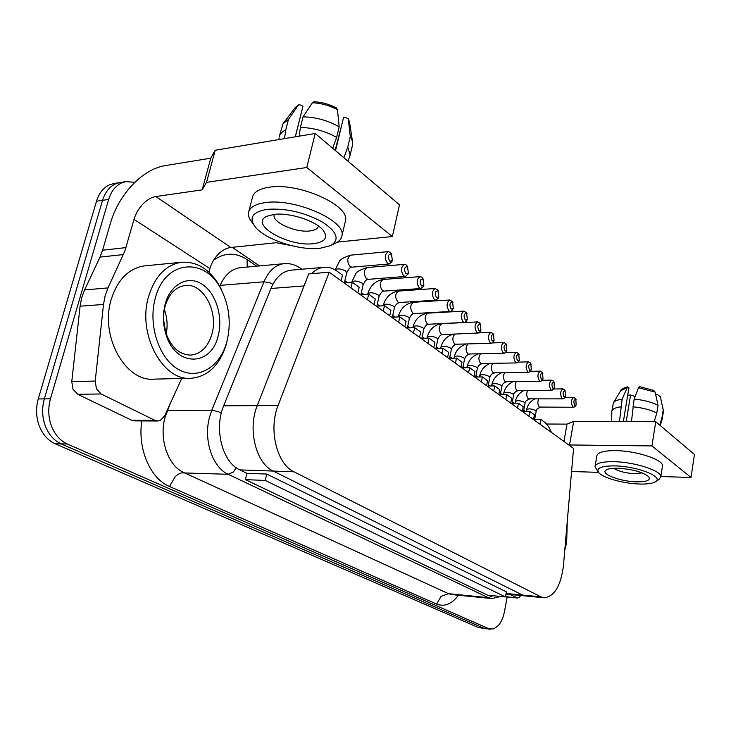 <?xml version="1.0" encoding="UTF-8"?>
<svg xmlns="http://www.w3.org/2000/svg" width="731" height="731" viewBox="0 0 731 731"><rect width="100%" height="100%" fill="white"/><g stroke="black" fill="none" stroke-linecap="round" stroke-linejoin="round"><path stroke-width="1.1" d="M575.151 398.294L573.734 397.372C571.021 399.693 570.774 402.882 572.976 406.948L573.835 407.249L575.123 406.39M575.864 399.3L576.119 405.065L574.804 405.312C573.314 401.858 573.671 399.857 575.864 399.3M553.358 381.143L551.786 380.12C548.954 382.496 548.707 385.767 551.028 389.943L551.978 390.281L553.385 389.303M554.025 382.103L554.345 387.978L552.901 388.262C551.32 384.67 551.695 382.624 554.025 382.103M530.286 362.987L528.55 361.854C525.589 364.285 525.342 367.647 527.791 371.951L528.842 372.317L530.386 371.193M530.898 363.892L531.291 369.868L529.71 370.206C528.038 366.478 528.431 364.367 530.898 363.892M505.834 343.744L503.897 342.483C500.808 344.968 500.552 348.431 503.147 352.863L504.317 353.265L506.016 351.976M506.373 344.575L506.857 350.661L505.112 351.054C503.339 347.17 503.76 345.014 506.373 344.575M479.865 323.312L477.699 321.896C474.465 324.454 474.218 328.018 476.968 332.587L478.266 333.016L480.139 331.527M480.322 324.061L480.907 330.238L478.988 330.704C477.087 326.656 477.535 324.445 480.322 324.061M452.233 301.583L449.812 299.993C446.422 302.625 446.193 306.298 449.099 310.995L450.552 311.479L452.608 309.743M452.59 302.223L453.302 308.491L451.164 309.049C449.145 304.818 449.62 302.543 452.59 302.223M422.783 278.438L421.714 277.168L420.051 276.62C416.515 279.343 416.286 283.125 419.375 287.977L421.001 288.498L423.267 286.461M423.011 278.931L423.87 285.282L421.495 285.949C419.338 281.526 419.85 279.187 423.011 278.931M391.323 253.721L390.098 252.25L388.234 251.647C384.524 254.461 384.323 258.363 387.604 263.37L389.44 263.946L391.926 261.534M391.396 254.041L392.419 260.446L389.778 261.259C387.476 256.618 388.015 254.214 391.396 254.041M564.405 389.842L562.916 388.865C560.147 391.213 559.891 394.448 562.157 398.569L563.062 398.888L564.405 397.966M565.1 390.82L565.383 396.641L564.012 396.906C562.477 393.388 562.833 391.359 565.1 390.82M541.991 372.198L540.337 371.12C537.44 373.523 537.194 376.84 539.579 381.079L540.574 381.427L542.055 380.385M542.63 373.13L542.987 379.051L541.479 379.362C539.853 375.707 540.236 373.623 542.63 373.13M518.242 353.502L516.406 352.305C513.381 354.773 513.135 358.181 515.657 362.549L516.762 362.932L518.38 361.726M518.818 354.38L519.257 360.41L517.594 360.776C515.876 356.966 516.278 354.837 518.818 354.38M493.05 333.683L491.004 332.349C487.842 334.871 487.595 338.38 490.263 342.876L491.488 343.296L493.27 341.907M493.544 334.478L494.083 340.609L492.246 341.039C490.419 337.073 490.848 334.889 493.544 334.478M466.268 312.621L463.984 311.114C460.667 313.718 460.429 317.327 463.253 321.96L464.624 322.417L466.588 320.808M466.67 313.316L467.319 319.538L465.3 320.05C463.344 315.911 463.801 313.663 466.67 313.316M437.75 290.198L435.173 288.498C431.71 291.176 431.482 294.895 434.479 299.673L436.014 300.176L438.18 298.294M438.043 290.764L438.819 297.078L436.571 297.691C434.488 293.369 434.982 291.057 438.043 290.764M407.313 266.285L406.171 264.914L404.417 264.348C400.789 267.107 400.57 270.954 403.759 275.879L405.486 276.428L407.861 274.216M407.469 266.696L408.41 273.074L405.906 273.814C403.676 269.282 404.197 266.906 407.469 266.696M507.15 597.008L504.564 611.098C503.385 617.266 501.292 622.108 498.295 625.626L493.626 628.934L488.875 628.733L67.325 444.009C60.18 440.729 54.889 434.726 51.444 425.99C48.246 417.09 47.917 408.026 50.457 398.815L108.654 199.444C111.213 191.166 115.653 185.61 121.958 182.777L125.705 181.644L134.988 182.293M45.313 425.935C48.758 434.634 54.057 440.619 61.203 443.881C54.057 440.619 48.758 434.634 45.313 425.935C42.115 417.072 41.786 408.053 44.335 398.888C41.786 408.053 42.115 417.072 45.313 425.935M115.863 183.728C109.549 186.56 105.109 192.098 102.55 200.34C105.109 192.098 109.549 186.56 115.863 183.728L119.61 182.595L115.863 183.728M120.642 182.439L119.61 182.595L120.642 182.439M488.875 628.733L483.557 628.112L61.203 443.881L483.557 628.112L478.266 627.5L485.274 628.605M50.457 398.815L44.335 398.888L102.55 200.34L44.335 398.888L38.259 398.952C35.709 408.081 36.038 417.063 39.236 425.89C42.69 434.543 47.99 440.501 55.136 443.754L478.266 627.5M232.22 247.325L259.542 265.92M114.603 183.38L109.814 184.678C103.5 187.501 99.06 193.011 96.492 201.226L38.259 398.952M520.728 595.518L519.421 597.264L517.53 598.022L509.946 594.477M571.569 471.513L598.497 472.354M568.745 444.941L651.933 445.928L691.033 477.471L660.851 476.539M563.93 441.469L567.009 424.126L573.68 421.412L655.753 421.732L694.45 454.481L691.033 477.471M573.68 421.412L569.595 444.622M655.753 421.732L651.933 445.928M546.496 424.017L567.009 424.126M181.708 378.484L164.713 415.72L160.418 420.38L157.887 421.001L154.899 420.334L101.134 393.963L96.437 388.855L95.213 381.07L103.51 304.452L105.118 295.827L107.978 287.913L124.809 251.172L134.011 219.391L209.934 268.624C211.423 263.251 214.165 258.5 218.158 254.351C222.215 250.313 226.427 248.028 230.804 247.48L276.263 242.71L291.879 245.753M95.213 381.07L71.775 381.609L73.009 389.257L77.724 394.283L101.134 393.963M107.978 287.913L84.568 289.933L81.698 297.718L80.09 306.207L103.51 304.452M125.979 247.599L102.605 250.221L100.028 257.093L123.402 254.571M230.804 247.48L155.831 196.529C151.381 197.26 147.041 199.81 142.792 204.177C138.616 208.655 135.683 213.726 134.011 219.391M102.605 250.221L110.664 222.434C114.858 208.518 122.068 196.045 132.293 185.016C142.682 174.216 153.409 167.783 164.484 165.736L210.747 158.188L215.216 150.248L206.535 182.348L306.782 167.5L392.364 236.542L337.42 242.116M154.899 420.334L131.653 420.234L134.659 420.892L157.476 421.001M131.653 420.234L77.724 394.283M71.775 381.609L80.09 306.207M84.568 289.933L100.028 257.093M209.934 268.624L208.975 272.261M155.831 196.529L202.158 189.868L206.535 182.348M215.216 150.248L315.225 133.471L399.501 204.808L392.364 236.542M202.158 189.868L210.747 158.188M315.225 133.471L306.782 167.5M617.869 468.233C612.103 468.114 608.201 468.699 606.145 469.996C599.758 473.697 619.897 481.501 636.299 481.83C646.972 481.921 651.065 480.176 648.58 476.585C642.522 471.97 632.288 469.183 617.869 468.233M642.147 472.893L634.618 473.688C625.343 473.112 618.399 471.303 613.793 468.269M655.899 395.581L656.036 394.74L657.608 394.722L660.303 396.677L663.209 409.826L662.012 417.456L659.718 425.076M662.405 466.515L662.487 465.976C663.748 459.79 636.427 450.753 615.648 450.643C603.788 450.616 597.519 452.37 596.843 455.916L595.098 466.195M658.978 479.435L660.787 476.904C662.03 470.892 634.627 461.919 613.821 461.69C601.942 461.581 595.674 463.253 595.007 466.698L598.232 471.979M614.707 465.894C636.875 466.14 664.251 476.868 655.588 481.665C652.701 483.474 647.264 484.26 639.278 484.023C623.607 483.593 603.331 477.992 598.89 472.811C595.601 468.224 600.873 465.921 614.707 465.894M654.163 421.723L656.813 412.978L658.028 405.303L655.122 392.081L653.669 390.354M627.71 395.279L630.588 394.978L626.202 421.613M630.588 394.978L635.12 396.476M619.459 421.586L622.136 399.19L627.518 386.854L628.962 387.695L623.36 421.604M620.866 406.829C615.136 407.587 612.13 409.113 611.838 411.407M662.085 419.521L662.012 417.456M658.028 405.303C651.732 402.096 643.755 400.031 634.115 399.099L631.456 421.632M656.813 412.978C650.499 409.799 642.512 407.743 632.854 406.783M663.382 411.599L663.209 409.826M653.852 390.436L639.643 386.672L638.501 387.75L634.115 399.099M622.136 399.19C617.311 399.839 614.387 401.072 613.382 402.9L611.911 410.95M273.961 214.439L267.18 216.184C248.111 224.006 288.425 247.169 313.572 243.67C325.386 241.979 328.493 237.383 322.874 229.899C315.235 220.607 289.001 212.246 273.961 214.439M318.442 225.998C317.903 228.675 315.079 230.32 309.971 230.941C296.073 232.906 272.234 222.48 274.107 215.06L274.271 214.402L274.107 215.06M341.916 124.307L335.136 150.33M335.529 150.659L343.497 117.773L345.434 117.444L348.294 118.769L350.286 136.542L347.764 147.032L343.89 157.741M345.16 222.142L345.516 220.652C350.003 205.256 298.412 182.147 269.035 187.255C258.993 188.817 253.438 192.28 252.369 197.653L248.823 211.36M330.613 245.625L319.886 248.33C299.418 250.715 265.545 239.731 255.43 227.167C248.449 217.902 252.332 211.963 267.062 209.349C285.465 208.033 303.73 212.154 321.85 221.703C337.229 231.736 340.153 239.713 330.613 245.625L335.611 243.14C339.376 241.267 341.487 238.79 341.953 235.711C346.357 220.698 294.502 197.818 265.097 202.651C255.046 204.113 249.499 207.467 248.476 212.703C248.019 215.8 249.289 219.126 252.286 222.672L253.301 224.125M332.669 148.238L336.607 137.428L339.175 126.847L337.448 109.705L336.415 107.932C329.453 104.268 322.033 102.194 314.166 101.71L312.411 102.733L303.054 116.841L300.386 127.432L299.162 136.167M295.351 136.807L301.145 113.506M284.533 138.625L285.757 129.963L288.434 119.464L298.604 104.707L301.41 105.209L302.908 106.498L295.251 136.825M285.757 129.963C281.874 131.754 279.644 134.175 279.096 137.236M349.445 157.284L350.158 155.018L347.764 147.032M339.175 126.847C328.009 120.478 315.966 117.143 303.054 116.841M336.607 137.428C325.396 131.105 313.325 127.77 300.386 127.432M352.333 145.917L352.415 141.065L350.286 136.542M288.434 119.464L283.08 123.649L279.397 136.039M567.265 521.422L566.662 542.329L564.771 550.297M145.908 265.764L143.989 265.947C128.464 268.624 117.554 279.754 111.24 299.344C99.507 336.397 125.887 382.651 154.606 379.115L189.685 378.302M221.74 290.691C229.37 306.682 231.16 323.367 227.103 340.756L226.354 343.442C219.108 367.931 197.206 380.522 178.108 369.228C158.91 358.3 147.808 324.674 155.31 298.138C165.078 259.039 206.297 256.755 221.74 290.691L220.936 288.471C210.948 269.922 197.699 261.195 181.187 262.283C165.763 264.969 154.917 276.355 148.631 296.42C136.944 334.405 163.187 381.874 191.696 378.256C207.942 376.31 219.355 365.409 225.934 345.544L227.953 336.982M164.356 309.496C167.225 317.537 167.838 325.697 166.193 333.985M165.115 306.179C168.879 293.953 175.486 287.064 184.934 285.51C203.017 282.632 218.551 311.369 211.953 333.884C208.225 346.64 201.317 353.703 191.23 355.083C179.662 355.074 171.145 347.536 165.699 332.477L163.58 319.812L163.872 312.694L165.115 306.179M165.188 304.005L163.771 311.424C162.922 319.1 163.616 326.611 165.855 333.957C175.33 367.529 211.597 366.916 218.231 335.492C223.229 316.55 215.837 292.793 201.884 284.076C188.022 275.075 170.533 284.039 165.188 304.005M245.388 479.637L265.234 480.441L505.45 596.925L487.705 595.18L245.388 479.637L246.932 473.332L266.769 474.063L265.234 480.441M266.769 474.063L506.382 591.845L505.45 596.925M525.415 411.452L523.743 410.237M514.021 403.201L512.285 401.94M502.307 394.713L500.516 393.415M490.245 385.986L488.399 384.643M477.836 377.004L475.927 375.624M465.062 367.757L463.089 366.332M451.913 358.236L449.867 356.755M438.353 348.422L436.243 346.887M424.373 338.298L422.189 336.717M409.954 327.863L407.697 326.227M395.078 317.09L392.748 315.399M379.718 305.969L377.306 304.224M363.855 294.483L361.361 292.683M347.453 282.614L344.877 280.75M421.833 338.407L429.033 338.097L434.89 342.364L433.785 347.609M407.322 327.991L414.651 327.634L420.69 332.029L419.557 337.347M392.346 317.245L399.811 316.834L406.043 321.366L404.873 326.757M376.876 306.152L384.488 305.677L390.921 310.364L389.714 315.829M360.904 294.694L368.652 294.154L375.305 298.997L374.053 304.535M344.383 282.851L352.296 282.239L359.168 287.246L357.879 292.866M311.598 273.677C315.235 269.986 319.228 267.875 323.586 267.336C328.32 266.824 332.888 268.149 337.293 271.32L342.483 275.103L341.149 280.805M534.663 419.466L540.858 419.484L544.156 421.888C547.108 424.09 549.548 427.617 551.476 432.487M523.515 411.452L529.801 411.443L534.434 414.815L533.557 419.567M512.047 403.21L518.443 403.174L523.204 406.637L522.299 411.452M500.26 394.731L506.757 394.667L511.654 398.24L510.731 403.101M488.125 386.023L494.732 385.922L499.776 389.586L498.825 394.512M475.643 377.05L482.359 376.913L487.55 380.696L486.572 385.676M462.787 367.812L469.622 367.638L474.967 371.531L473.962 376.584M449.547 358.309L456.5 358.089L462.01 362.101L460.969 367.218M435.904 348.504L442.977 348.248L448.651 352.379L447.582 357.56M529.801 411.443L528.915 416.213M506.757 394.667L505.815 399.555M482.359 376.913L481.373 381.929M456.5 358.089L455.45 363.234M429.033 338.097L427.918 343.378M399.811 316.834L398.623 322.252M368.652 294.154L367.391 299.728M540.858 419.484L539.99 424.199M518.443 403.174L517.53 408.008M494.732 385.922L493.772 390.866M469.622 367.638L468.598 372.719M442.977 348.248L441.899 353.457M414.651 327.634L413.499 332.98M384.488 305.677L383.263 311.178M352.296 282.239L350.981 287.895M329.206 272.197L573.561 448.414L563.446 565.675C560.869 585.714 554.482 596.423 544.303 597.794L540.83 596.825L293.953 471.797C276.875 464.139 268.295 429.389 278.072 405.531L329.206 272.197L308.72 273.915L257.239 405.641C247.398 429.188 256.042 463.5 273.239 471.066L522.574 595.061L526.092 596.03L522.574 595.061L273.239 471.066C256.042 463.5 247.398 429.188 257.239 405.641L304.023 285.931L270.909 288.489L223.677 405.815C213.744 428.878 222.471 462.467 239.841 469.896L246.932 473.332M291.77 270.114L290.691 270.205C282.184 271.466 275.587 277.561 270.909 288.489M536.152 411.434L535.595 410.511C531.501 408.675 528.495 408.401 526.567 409.689L526.238 411.443M573.835 407.249L539.423 407.066C537.705 405.029 537.413 402.37 538.537 399.08M513.619 394.941L513.007 393.936C508.813 392.026 505.742 391.743 503.796 393.104L503.495 394.703M551.978 390.281L516.936 390.372C515.026 388.051 514.77 385.21 516.159 381.847M489.797 377.507L489.13 376.401C484.817 374.409 481.683 374.126 479.719 375.56L479.445 376.977M528.842 372.317L493.142 372.719C491.022 370.014 490.83 366.971 492.575 363.59M464.569 359.049L463.829 357.825C459.406 355.741 456.199 355.458 454.216 356.975L453.978 358.172M504.317 353.265L467.931 354.023C465.537 350.734 465.473 347.453 467.749 344.2M437.796 339.467L436.983 338.115C432.432 335.94 429.161 335.648 427.16 337.247L426.959 338.188M478.266 333.016L442.511 334.597L441.186 334.168C438.381 329.699 438.627 326.209 441.935 323.696L477.699 321.896M409.342 318.661L408.446 317.163C403.768 314.887 400.414 314.595 398.395 316.276L398.258 316.916M450.552 311.479L414.23 313.535L412.75 313.069C409.78 308.473 410.018 304.873 413.472 302.278L449.812 299.993M379.042 296.512L378.046 294.84C373.23 292.464 369.804 292.153 367.766 293.926C370.233 285.638 375.359 280.814 383.145 279.48L420.051 276.62M421.001 288.498L384.113 291.102L382.459 290.591C379.307 285.858 379.535 282.148 383.145 279.48M346.713 272.882L345.608 271.018C340.911 268.606 337.411 268.231 335.118 269.903L339.175 261.826C339.714 259.651 343.579 257.422 350.761 255.137L388.234 251.647M389.44 263.946L351.995 267.162L350.131 266.605C346.786 261.716 346.997 257.897 350.761 255.137M525.041 403.302L524.456 402.342C520.317 400.46 517.274 400.186 515.337 401.511L515.017 403.192M563.062 398.888L528.339 398.834C526.53 396.668 526.247 393.918 527.499 390.582M501.877 386.352L501.238 385.292C496.989 383.336 493.882 383.062 491.926 384.451L491.634 385.968M540.574 381.427L505.203 381.673C503.202 379.179 502.974 376.237 504.518 372.856M477.361 368.415L476.667 367.245C472.299 365.217 469.128 364.933 467.155 366.405L466.89 367.711M516.762 362.932L480.724 363.508C478.476 360.547 478.339 357.395 480.313 354.042M451.383 349.4L450.607 348.12C446.12 345.991 442.885 345.708 440.894 347.262L440.665 348.331M491.488 343.296L454.764 344.246C452.169 340.445 452.242 337.046 454.974 334.049M423.788 329.224L422.938 327.799C418.324 325.578 415.007 325.286 413.006 326.921L412.832 327.726M464.624 322.417L428.585 324.235L427.187 323.787C424.3 319.255 424.547 315.71 427.927 313.151L463.984 311.114M394.438 307.76L393.488 306.179C388.737 303.858 385.356 303.557 383.327 305.284L383.218 305.759M436.014 300.176L399.409 302.497L397.847 302.013C394.795 297.343 395.023 293.688 398.55 291.066L435.173 288.498M363.143 284.889L362.101 283.125C357.203 280.695 353.731 280.384 351.684 282.203L355.604 274.207C356.052 272.06 359.917 269.83 367.218 267.509L404.417 264.348M405.486 276.428L368.314 279.333L366.56 278.794C363.316 273.988 363.535 270.223 367.218 267.509M55.136 443.754L67.325 444.009M96.492 201.226L108.654 199.444M221.329 413.07L218.039 411.553L211.807 410.228L209.477 417.355C203.273 439.98 212.566 467.548 228.154 474.282L488.281 597.647L493.169 595.719M272.873 284.268L269.995 282.87L263.973 281.791L211.807 410.228L167.171 410.338M236.223 467.758L233.381 471.97L228.154 474.282L181.462 472.866L178.291 474.191L175.285 476.502L169.537 486.508L436.654 604.08C444.457 607.068 451.721 604.126 458.438 595.253M491.214 598.525L452.142 594.632L448.569 593.7L488.281 597.647L491.771 598.588L500.625 596.45M256.791 266.175L247.096 259.596L247.206 267.053M436.654 604.08L441.067 596.341L448.569 593.7L183.938 472.601C168.176 466.031 158.801 439.24 165.051 417.255L170.296 403.475M141.814 420.928C137.391 448.898 150.394 478.714 169.537 486.508M219.748 286.232L220.113 285.373L219.291 285.41M301.556 269.255L300.87 268.524C295.461 264.695 289.714 263.087 283.619 263.717C275.167 265.006 268.624 271.027 263.973 281.791L220.113 285.373C224.81 274.883 231.444 268.99 240.006 267.71L241.102 267.61M247.096 259.596C235.674 252.204 224.499 252.423 213.571 260.236M301.866 269.227L300.414 268.204M516.744 597.803L505.487 596.706M638.501 387.75L655.122 392.081M613.574 402.571L620.61 390.802L626.577 387.905M348.486 119.509L349.774 123.703M312.411 102.733C321.284 103.19 329.626 105.511 337.448 109.705M283.546 123.027L294.648 108.279L297.837 105.447M223.677 405.815L278.072 405.531M239.841 469.896L293.953 471.797M506.08 593.481L540.83 596.825M526.585 409.598C527.618 404.919 530.249 401.429 534.471 399.108M564.789 397.454L573.734 397.372M576.055 399.482L574.904 397.975M576.119 405.065L574.995 406.564M540.31 407.368C537.513 408.254 536.134 409.579 536.161 411.343L534.516 420.261M503.814 393.004C505.002 387.914 507.926 384.214 512.595 381.911M542.119 380.294L551.786 380.12M554.235 382.304L553.084 380.778M554.345 387.978L553.248 389.504M517.904 390.701C515.063 391.77 513.646 393.15 513.637 394.85L511.91 403.951M479.746 375.46C481.117 369.831 484.425 365.902 489.669 363.663M518.096 362.137L528.55 361.854M531.135 364.111L529.984 362.576M531.291 369.868L530.231 371.43M494.211 373.084C492.246 373.239 490.775 374.683 489.816 377.406L487.997 386.708M454.243 356.865C455.916 350.469 459.781 346.275 465.839 344.274M492.429 342.921L503.897 342.483M506.638 344.831L505.496 343.287M506.857 350.661L505.843 352.251M469.128 354.407C467.301 354.471 465.784 355.988 464.587 358.939L462.659 368.433M427.187 337.128C429.499 329.252 434.415 324.774 441.935 323.696M480.614 324.345L479.481 322.791M480.907 330.238L479.938 331.856M442.419 334.606C440.692 334.679 439.157 336.26 437.823 339.348L435.786 349.053M398.422 316.148C400.835 308.098 405.842 303.475 413.472 302.278M452.918 302.552L451.804 300.989M453.302 308.491L452.388 310.127M414.13 313.544C412.576 313.316 410.986 314.979 409.369 318.533L407.222 328.447M423.386 279.306L422.299 277.743M423.87 285.282L423.03 286.927M384.003 291.112C382.56 290.819 380.915 292.564 379.078 296.375L376.794 306.508M391.834 254.47L390.774 252.917M392.419 260.446L391.67 262.109M351.867 267.171C350.524 266.806 348.815 268.661 346.75 272.736L344.328 283.098M515.355 401.42C516.461 396.549 519.229 392.949 523.67 390.637M553.614 388.993L562.916 388.865M565.301 391.012L564.149 389.495M565.383 396.641L564.268 398.157M529.262 399.153C526.219 400.433 524.821 401.785 525.059 403.21L523.369 412.22M491.954 384.36C493.224 379.014 496.331 375.204 501.265 372.92M530.295 371.348L540.337 371.12M542.85 373.34L541.698 371.814M542.987 379.051L541.899 380.595M506.227 382.021C503.586 382.88 502.142 384.287 501.895 386.251L500.123 395.453M467.182 366.295C468.681 360.337 472.235 356.28 477.846 354.124M505.487 352.671L516.406 352.305M519.065 354.617L517.923 353.073M519.257 360.41L518.215 361.982M481.857 363.883C479.956 363.992 478.476 365.463 477.389 368.305L475.515 377.708M440.921 347.143C442.858 340.107 447.18 335.757 453.896 334.094M478.805 332.888L491.004 332.349M493.827 334.743L492.685 333.19M494.083 340.609L493.087 342.209M456.016 344.648C454.253 344.676 452.717 346.22 451.402 349.29L449.428 358.894M413.024 326.803C415.382 318.835 420.352 314.293 427.927 313.151M466.99 313.617L465.866 312.064M467.319 319.538L466.378 321.165M428.494 324.235C426.886 324.043 425.323 325.66 423.816 329.096L421.723 338.91M383.355 305.147C385.813 297.014 390.875 292.318 398.55 291.066M438.399 291.112L437.293 289.558M438.819 297.078L437.951 298.723M399.309 302.506C396.75 303.539 395.133 305.238 394.466 307.632L392.255 317.656M407.88 267.098L406.801 265.536M408.41 273.074L407.615 274.728M368.205 279.343C366.807 279.004 365.135 280.805 363.179 284.743L360.831 294.995M283.619 263.717L241.166 267.61M113.57 183.545L125.705 181.644M485.631 628.651L490.583 629.227M505.468 596.834L517.53 598.022M655.588 481.665L659.225 479.28M662.487 465.976L660.787 476.904M611.664 421.559L611.838 411.781M660.203 425.488L662.213 419.11M663.456 411.124L662.268 418.735M661.756 403.201L663.309 410.082M620.765 390.546C620.71 389.422 622.958 388.188 627.518 386.854M345.516 220.652L341.953 235.711M278.876 139.575L278.977 138.515M347.874 161.112L349.866 156.251M352.634 144.637L350.158 155.018M348.303 118.769L349.537 122.104L352.415 141.065M295.004 107.795L298.604 104.707M165.699 332.477L165.855 333.957M163.872 312.694L163.771 311.424M226.354 343.442L225.934 345.544M143.989 265.947L181.187 262.283M290.691 270.205L323.586 267.336M505.971 594.093L525.543 595.984M526.092 596.03L543.763 597.739"/></g></svg>
